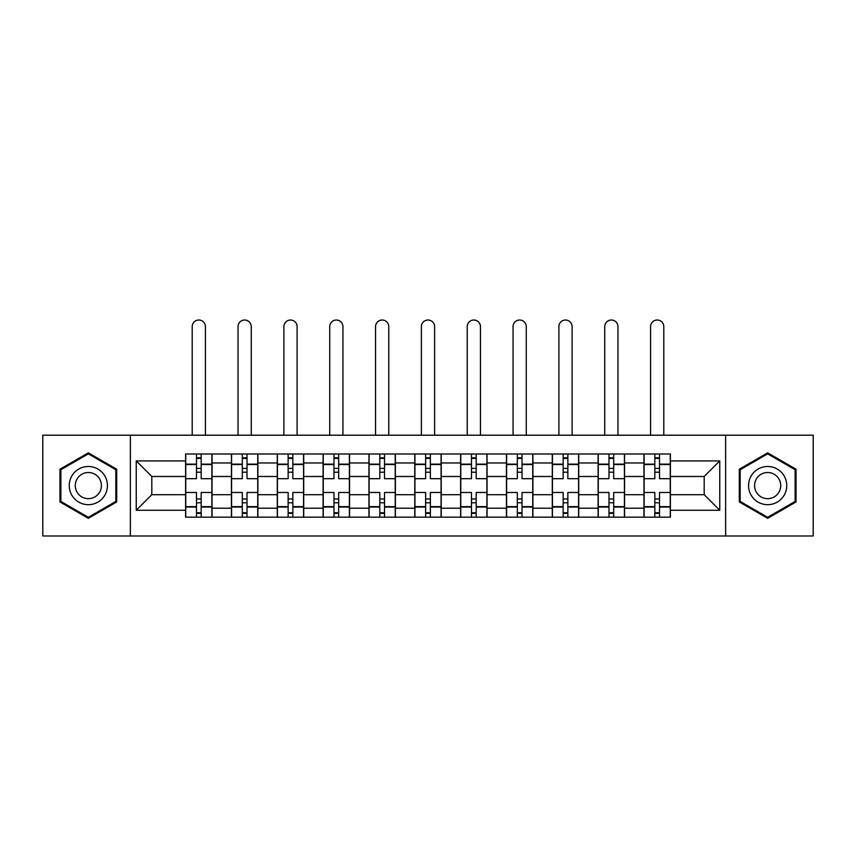 <?xml version="1.0" encoding="UTF-8"?>
<svg xmlns="http://www.w3.org/2000/svg" width="856" height="856" viewBox="0 0 856 856"><rect width="100%" height="100%" fill="white"/><g stroke="black" fill="none" stroke-linecap="round" stroke-linejoin="round"><path stroke-width="1.28" d="M725.642 535.984L813.2 535.984L813.2 435.201L42.8 435.201L42.8 535.984L725.642 535.984L725.642 435.201M231.43 517.174L231.43 462.968L212.042 462.968L212.042 517.174M212.042 462.968L212.042 454.001M231.43 462.968L231.43 454.001M257.881 454.001L257.881 517.174M277.269 517.174L277.269 454.001M303.709 454.001L303.709 517.174M323.108 517.174L323.108 454.001M349.548 454.001L349.548 517.174M368.947 517.174L368.947 454.001M395.386 454.001L395.386 517.174M414.775 517.174L414.775 454.001M441.225 454.001L441.225 517.174M460.614 517.174L460.614 454.001M487.053 454.001L487.053 517.174M506.452 517.174L506.452 454.001M532.892 454.001L532.892 517.174M552.291 517.174L552.291 454.001M578.731 454.001L578.731 517.174M598.119 517.174L598.119 454.001M624.57 454.001L624.57 517.174M643.958 517.174L643.958 454.001M643.958 494.693L624.57 494.693M598.119 494.693L578.731 494.693M552.291 494.693L532.892 494.693M506.452 494.693L487.053 494.693M460.614 494.693L441.225 494.693M414.775 494.693L395.386 494.693M368.947 494.693L349.548 494.693M323.108 494.693L303.709 494.693M277.269 494.693L257.881 494.693M231.43 494.693L212.042 494.693M643.958 476.482L624.57 476.482M598.119 476.482L578.731 476.482M552.291 476.482L532.892 476.482M506.452 476.482L487.053 476.482M460.614 476.482L441.225 476.482M414.775 476.482L395.386 476.482M368.947 476.482L349.548 476.482M323.108 476.482L303.709 476.482M277.269 476.482L257.881 476.482M231.43 476.482L212.042 476.482M151.812 494.693L185.602 494.693L185.602 476.482L151.812 476.482L151.812 494.693L136.232 510.272L136.232 460.913L185.602 460.913L185.602 476.482M670.398 476.482L670.398 494.693L704.188 494.693L704.188 476.482L670.398 476.482L670.398 454.001L185.602 454.001L185.602 460.913M670.398 460.913L719.768 460.913L719.768 510.272L670.398 510.272L670.398 494.693M185.602 494.693L185.602 517.174L670.398 517.174L670.398 510.272M185.602 510.272L136.232 510.272M130.358 535.984L130.358 435.201M116.694 469.216L88.339 452.845L59.984 469.216L59.984 501.958L88.339 518.329L116.694 501.958L116.694 469.216M796.016 469.216L767.661 452.845L739.306 469.216L739.306 501.958L767.661 518.329L796.016 501.958L796.016 469.216M201.171 512.765L196.473 512.765M196.473 458.409L201.171 458.409M247.01 512.765L242.302 512.765M242.302 458.409L247.01 458.409M292.838 512.765L288.14 512.765M288.14 458.409L292.838 458.409M338.676 512.765L333.979 512.765M333.979 458.409L338.676 458.409M384.515 512.765L379.818 512.765M379.818 458.409L384.515 458.409M430.354 512.765L425.646 512.765M425.646 458.409L430.354 458.409M476.182 512.765L471.485 512.765M471.485 458.409L476.182 458.409M522.021 512.765L517.324 512.765M517.324 458.409L522.021 458.409M567.86 512.765L563.162 512.765M563.162 458.409L567.86 458.409M613.698 512.765L608.99 512.765M608.99 458.409L613.698 458.409M659.527 512.765L654.829 512.765M654.829 458.409L659.527 458.409M136.232 460.913L151.812 476.482M704.188 494.693L719.768 510.272M704.188 476.482L719.768 460.913M211.892 517.174L211.892 478.686L201.171 478.686L201.171 454.001M196.473 454.001L196.473 478.686L185.741 478.686L185.741 454.001M205.429 435.201L205.429 326.628A6.613 6.613 0 0 0 198.817 320.016A6.613 6.613 0 0 0 192.204 326.628L192.204 435.201M211.892 478.686L211.892 454.001M185.741 517.174L185.741 492.489L196.473 492.489L196.473 517.174M201.171 517.174L201.171 492.489L211.892 492.489M196.473 472.223L201.171 472.223M185.741 492.489L185.741 478.686M201.171 498.962L196.473 498.962M201.171 513.354L196.473 513.354M196.473 502.782L201.171 502.782M201.171 468.403L196.473 468.403M196.473 457.821L201.171 457.821M71.808 495.143A19.1 19.1 0 0 0 97.894 502.13A19.1 19.1 0 0 0 104.881 476.043A19.1 19.1 0 0 0 78.795 469.045A19.1 19.1 0 0 0 71.808 495.143M77.019 492.125A13.075 13.075 0 0 0 94.877 496.908A13.075 13.075 0 0 0 99.671 479.05A13.075 13.075 0 0 0 81.802 474.267A13.075 13.075 0 0 0 77.019 492.125M88.339 453.862L115.817 469.73L115.817 501.456L88.339 517.313L60.872 501.456L60.872 469.73L88.339 453.862M751.119 495.143A19.1 19.1 0 0 0 777.205 502.13A19.1 19.1 0 0 0 784.192 476.043A19.1 19.1 0 0 0 758.106 469.045A19.1 19.1 0 0 0 751.119 495.143M756.33 492.125A13.075 13.075 0 0 0 774.198 496.908A13.075 13.075 0 0 0 778.981 479.05A13.075 13.075 0 0 0 761.123 474.267A13.075 13.075 0 0 0 756.33 492.125M767.661 453.862L795.128 469.73L795.128 501.456L767.661 517.313L740.183 501.456L740.183 469.73L767.661 453.862M257.731 517.174L257.731 478.686L247.01 478.686L247.01 454.001M242.302 454.001L242.302 478.686L231.58 478.686L231.58 454.001M251.268 435.201L251.268 326.628A6.613 6.613 0 0 0 244.656 320.016A6.613 6.613 0 0 0 238.043 326.628L238.043 435.201M257.731 478.686L257.731 454.001M231.58 517.174L231.58 492.489L242.302 492.489L242.302 517.174M247.01 517.174L247.01 492.489L257.731 492.489M242.302 472.223L247.01 472.223M231.58 492.489L231.58 478.686M247.01 498.962L242.302 498.962M247.01 513.354L242.302 513.354M242.302 502.782L247.01 502.782M247.01 468.403L242.302 468.403M242.302 457.821L247.01 457.821M303.57 517.174L303.57 478.686L292.838 478.686L292.838 454.001M288.14 454.001L288.14 478.686L277.419 478.686L277.419 454.001M297.107 435.201L297.107 326.628A6.613 6.613 0 0 0 290.494 320.016A6.613 6.613 0 0 0 283.882 326.628L283.882 435.201M303.57 478.686L303.57 454.001M277.419 517.174L277.419 492.489L288.14 492.489L288.14 517.174M292.838 517.174L292.838 492.489L303.57 492.489M288.14 472.223L292.838 472.223M277.419 492.489L277.419 478.686M292.838 498.962L288.14 498.962M292.838 513.354L288.14 513.354M288.14 502.782L292.838 502.782M292.838 468.403L288.14 468.403M288.14 457.821L292.838 457.821M349.398 517.174L349.398 478.686L338.676 478.686L338.676 454.001M333.979 454.001L333.979 478.686L323.258 478.686L323.258 454.001M342.935 435.201L342.935 326.628A6.613 6.613 0 0 0 336.322 320.016A6.613 6.613 0 0 0 329.721 326.628L329.721 435.201M349.398 478.686L349.398 454.001M323.258 517.174L323.258 492.489L333.979 492.489L333.979 517.174M338.676 517.174L338.676 492.489L349.398 492.489M333.979 472.223L338.676 472.223M323.258 492.489L323.258 478.686M338.676 498.962L333.979 498.962M338.676 513.354L333.979 513.354M333.979 502.782L338.676 502.782M338.676 468.403L333.979 468.403M333.979 457.821L338.676 457.821M395.237 517.174L395.237 478.686L384.515 478.686L384.515 454.001M379.818 454.001L379.818 478.686L369.086 478.686L369.086 454.001M388.774 435.201L388.774 326.628A6.613 6.613 0 0 0 382.161 320.016A6.613 6.613 0 0 0 375.549 326.628L375.549 435.201M395.237 478.686L395.237 454.001M369.086 517.174L369.086 492.489L379.818 492.489L379.818 517.174M384.515 517.174L384.515 492.489L395.237 492.489M379.818 472.223L384.515 472.223M369.086 492.489L369.086 478.686M384.515 498.962L379.818 498.962M384.515 513.354L379.818 513.354M379.818 502.782L384.515 502.782M384.515 468.403L379.818 468.403M379.818 457.821L384.515 457.821M441.075 517.174L441.075 478.686L430.354 478.686L430.354 454.001M425.646 454.001L425.646 478.686L414.925 478.686L414.925 454.001M434.613 435.201L434.613 326.628A6.613 6.613 0 0 0 428 320.016A6.613 6.613 0 0 0 421.387 326.628L421.387 435.201M441.075 478.686L441.075 454.001M414.925 517.174L414.925 492.489L425.646 492.489L425.646 517.174M430.354 517.174L430.354 492.489L441.075 492.489M425.646 472.223L430.354 472.223M414.925 492.489L414.925 478.686M430.354 498.962L425.646 498.962M430.354 513.354L425.646 513.354M425.646 502.782L430.354 502.782M430.354 468.403L425.646 468.403M425.646 457.821L430.354 457.821M486.914 517.174L486.914 478.686L476.182 478.686L476.182 454.001M471.485 454.001L471.485 478.686L460.763 478.686L460.763 454.001M480.451 435.201L480.451 326.628A6.613 6.613 0 0 0 473.839 320.016A6.613 6.613 0 0 0 467.226 326.628L467.226 435.201M486.914 478.686L486.914 454.001M460.763 517.174L460.763 492.489L471.485 492.489L471.485 517.174M476.182 517.174L476.182 492.489L486.914 492.489M471.485 472.223L476.182 472.223M460.763 492.489L460.763 478.686M476.182 498.962L471.485 498.962M476.182 513.354L471.485 513.354M471.485 502.782L476.182 502.782M476.182 468.403L471.485 468.403M471.485 457.821L476.182 457.821M532.742 517.174L532.742 478.686L522.021 478.686L522.021 454.001M517.324 454.001L517.324 478.686L506.602 478.686L506.602 454.001M526.28 435.201L526.28 326.628A6.613 6.613 0 0 0 519.678 320.016A6.613 6.613 0 0 0 513.065 326.628L513.065 435.201M532.742 478.686L532.742 454.001M506.602 517.174L506.602 492.489L517.324 492.489L517.324 517.174M522.021 517.174L522.021 492.489L532.742 492.489M517.324 472.223L522.021 472.223M506.602 492.489L506.602 478.686M522.021 498.962L517.324 498.962M522.021 513.354L517.324 513.354M517.324 502.782L522.021 502.782M522.021 468.403L517.324 468.403M517.324 457.821L522.021 457.821M578.581 517.174L578.581 478.686L567.86 478.686L567.86 454.001M563.162 454.001L563.162 478.686L552.43 478.686L552.43 454.001M572.118 435.201L572.118 326.628A6.613 6.613 0 0 0 565.506 320.016A6.613 6.613 0 0 0 558.893 326.628L558.893 435.201M578.581 478.686L578.581 454.001M552.43 517.174L552.43 492.489L563.162 492.489L563.162 517.174M567.86 517.174L567.86 492.489L578.581 492.489M563.162 472.223L567.86 472.223M552.43 492.489L552.43 478.686M567.86 498.962L563.162 498.962M567.86 513.354L563.162 513.354M563.162 502.782L567.86 502.782M567.86 468.403L563.162 468.403M563.162 457.821L567.86 457.821M624.42 517.174L624.42 478.686L613.698 478.686L613.698 454.001M608.99 454.001L608.99 478.686L598.269 478.686L598.269 454.001M617.957 435.201L617.957 326.628A6.613 6.613 0 0 0 611.345 320.016A6.613 6.613 0 0 0 604.732 326.628L604.732 435.201M624.42 478.686L624.42 454.001M598.269 517.174L598.269 492.489L608.99 492.489L608.99 517.174M613.698 517.174L613.698 492.489L624.42 492.489M608.99 472.223L613.698 472.223M598.269 492.489L598.269 478.686M613.698 498.962L608.99 498.962M613.698 513.354L608.99 513.354M608.99 502.782L613.698 502.782M613.698 468.403L608.99 468.403M608.99 457.821L613.698 457.821M670.259 517.174L670.259 478.686L659.527 478.686L659.527 454.001M654.829 454.001L654.829 478.686L644.108 478.686L644.108 454.001M663.796 435.201L663.796 326.628A6.613 6.613 0 0 0 657.183 320.016A6.613 6.613 0 0 0 650.571 326.628L650.571 435.201M670.259 478.686L670.259 454.001M644.108 517.174L644.108 492.489L654.829 492.489L654.829 517.174M659.527 517.174L659.527 492.489L670.259 492.489M654.829 472.223L659.527 472.223M644.108 492.489L644.108 478.686M659.527 498.962L654.829 498.962M659.527 513.354L654.829 513.354M654.829 502.782L659.527 502.782M659.527 468.403L654.829 468.403M654.829 457.821L659.527 457.821M598.119 462.968L578.731 462.968M552.291 462.968L532.892 462.968M506.452 462.968L487.053 462.968M460.614 462.968L441.225 462.968M414.775 462.968L395.386 462.968M368.947 462.968L349.548 462.968M323.108 462.968L303.709 462.968M277.269 462.968L257.881 462.968M643.958 462.968L624.57 462.968M598.119 508.218L578.731 508.218M552.291 508.218L532.892 508.218M506.452 508.218L487.053 508.218M460.614 508.218L441.225 508.218M414.775 508.218L395.386 508.218M368.947 508.218L349.548 508.218M323.108 508.218L303.709 508.218M277.269 508.218L257.881 508.218M231.43 508.218L212.042 508.218M643.958 508.218L624.57 508.218M211.892 464.145L201.171 464.145M196.473 464.145L185.741 464.145M196.473 464.53L185.741 464.53M196.473 506.645L185.741 506.645M196.473 507.041L185.741 507.041M211.892 507.041L201.171 507.041M211.892 464.53L201.171 464.53M211.892 506.645L201.171 506.645M257.731 464.145L247.01 464.145M242.302 464.145L231.58 464.145M242.302 464.53L231.58 464.53M242.302 506.645L231.58 506.645M242.302 507.041L231.58 507.041M257.731 507.041L247.01 507.041M257.731 464.53L247.01 464.53M257.731 506.645L247.01 506.645M303.57 464.145L292.838 464.145M288.14 464.145L277.419 464.145M288.14 464.53L277.419 464.53M288.14 506.645L277.419 506.645M288.14 507.041L277.419 507.041M303.57 507.041L292.838 507.041M303.57 464.53L292.838 464.53M303.57 506.645L292.838 506.645M349.398 464.145L338.676 464.145M333.979 464.145L323.258 464.145M333.979 464.53L323.258 464.53M333.979 506.645L323.258 506.645M333.979 507.041L323.258 507.041M349.398 507.041L338.676 507.041M349.398 464.53L338.676 464.53M349.398 506.645L338.676 506.645M395.237 464.145L384.515 464.145M379.818 464.145L369.086 464.145M379.818 464.53L369.086 464.53M379.818 506.645L369.086 506.645M379.818 507.041L369.086 507.041M395.237 507.041L384.515 507.041M395.237 464.53L384.515 464.53M395.237 506.645L384.515 506.645M441.075 464.145L430.354 464.145M425.646 464.145L414.925 464.145M425.646 464.53L414.925 464.53M425.646 506.645L414.925 506.645M425.646 507.041L414.925 507.041M441.075 507.041L430.354 507.041M441.075 464.53L430.354 464.53M441.075 506.645L430.354 506.645M486.914 464.145L476.182 464.145M471.485 464.145L460.763 464.145M471.485 464.53L460.763 464.53M471.485 506.645L460.763 506.645M471.485 507.041L460.763 507.041M486.914 507.041L476.182 507.041M486.914 464.53L476.182 464.53M486.914 506.645L476.182 506.645M532.742 464.145L522.021 464.145M517.324 464.145L506.602 464.145M517.324 464.53L506.602 464.53M517.324 506.645L506.602 506.645M517.324 507.041L506.602 507.041M532.742 507.041L522.021 507.041M532.742 464.53L522.021 464.53M532.742 506.645L522.021 506.645M578.581 464.145L567.86 464.145M563.162 464.145L552.43 464.145M563.162 464.53L552.43 464.53M563.162 506.645L552.43 506.645M563.162 507.041L552.43 507.041M578.581 507.041L567.86 507.041M578.581 464.53L567.86 464.53M578.581 506.645L567.86 506.645M624.42 464.145L613.698 464.145M608.99 464.145L598.269 464.145M608.99 464.53L598.269 464.53M608.99 506.645L598.269 506.645M608.99 507.041L598.269 507.041M624.42 507.041L613.698 507.041M624.42 464.53L613.698 464.53M624.42 506.645L613.698 506.645M670.259 464.145L659.527 464.145M654.829 464.145L644.108 464.145M654.829 464.53L644.108 464.53M654.829 506.645L644.108 506.645M654.829 507.041L644.108 507.041M670.259 507.041L659.527 507.041M670.259 464.53L659.527 464.53M670.259 506.645L659.527 506.645"/></g></svg>
